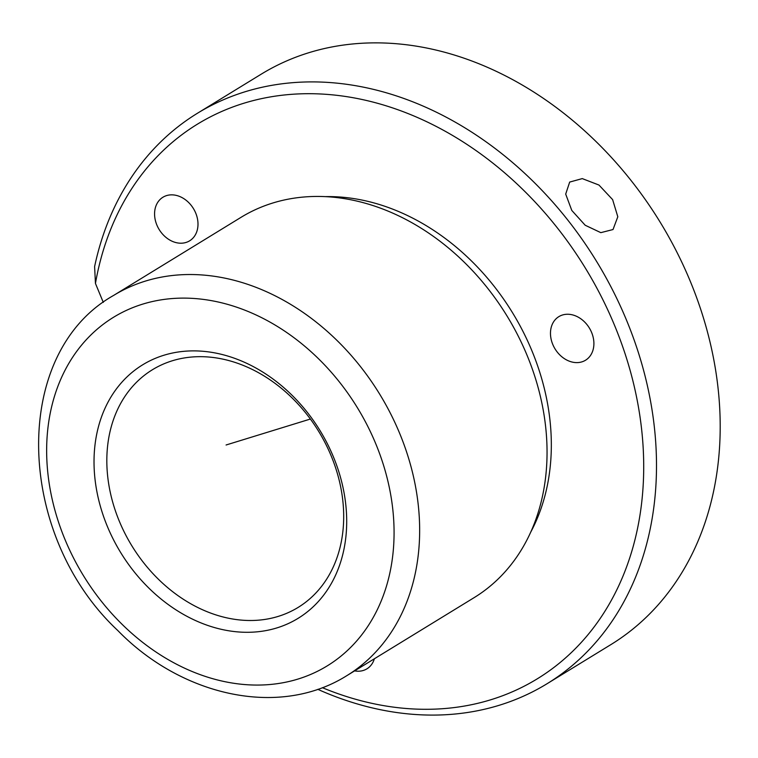 <?xml version="1.0" encoding="UTF-8"?>
<svg xmlns="http://www.w3.org/2000/svg" width="758" height="758" viewBox="0 0 758 758"><rect width="100%" height="100%" fill="white"/><g stroke="black" fill="none" stroke-linecap="round" stroke-linejoin="round"><path stroke-width="1.14" d="M600.819 232.649L585.185 225.24L571.797 210.44L565.695 194.095L569.675 182.072L582.267 178.604L598.962 185.047L612.616 199.61L617.808 216.779L613.014 229.541L600.819 232.649M157.664 578.496A139.396 109.54 -121.5 0 0 298.102 607.433A139.396 109.54 -121.5 0 0 292.853 398.68A139.396 109.54 -121.5 0 0 152.415 369.743A139.396 109.54 -121.5 0 0 157.664 578.496M148.255 587.488A148.682 116.846 -121.5 0 0 324.102 594.556A148.682 116.846 -121.5 0 0 292.465 395.685A148.682 116.846 -121.5 0 0 116.618 388.627A148.682 116.846 -121.5 0 0 148.255 587.488M346.7 675.738L474.091 597.664A223.032 175.269 -121.5 0 0 465.706 263.651A223.032 175.269 -121.5 0 0 241.006 217.347L113.615 295.43C10.205 353.616 15.719 535.214 117.916 630.637C180.916 695.37 278.3 718.622 346.7 675.738A223.032 175.269 -121.5 0 0 338.314 341.735A223.032 175.269 -121.5 0 0 113.615 295.43M530.752 532.097A216.523 170.152 -121.5 0 0 472.357 261.842A216.523 170.152 -121.5 0 0 325.144 196.625M322.377 687.686A325.248 255.598 -121.5 0 0 623.436 575.028A325.248 255.598 -121.5 0 0 525.076 191.717A325.248 255.598 -121.5 0 0 95.451 283.454L94.608 266.579A334.543 262.903 -121.5 0 1 197.431 113.264A334.543 262.903 -121.5 0 1 534.485 182.716A334.543 262.903 -121.5 0 1 547.068 683.725A334.543 262.903 -121.5 0 1 317.82 689.335M103.296 302.385L95.451 283.454M163.889 235.511A25.554 20.087 -121.5 0 0 189.642 240.817A25.554 20.087 -121.5 0 0 188.676 202.547A25.554 20.087 -121.5 0 0 162.932 197.241A25.554 20.087 -121.5 0 0 163.889 235.511M354.611 670.887A25.554 20.087 -121.5 0 0 366.929 668.831A25.554 20.087 -121.5 0 0 374.357 658.787M584.579 321.951A25.554 20.087 -121.5 0 0 558.835 316.645A25.554 20.087 -121.5 0 0 559.792 354.915A25.554 20.087 -121.5 0 0 585.546 360.221A25.554 20.087 -121.5 0 0 584.579 321.951M547.068 683.725L610.759 644.688A334.543 262.903 -121.5 0 0 598.185 143.679A334.543 262.903 -121.5 0 0 261.131 74.227L197.431 113.264M310.382 419.041L226.083 444.993M121.214 623.455A204.442 160.658 -121.5 0 0 363.006 633.167A204.442 160.658 -121.5 0 0 319.506 359.728A204.442 160.658 -121.5 0 0 77.714 350.016A204.442 160.658 -121.5 0 0 121.214 623.455"/></g></svg>

